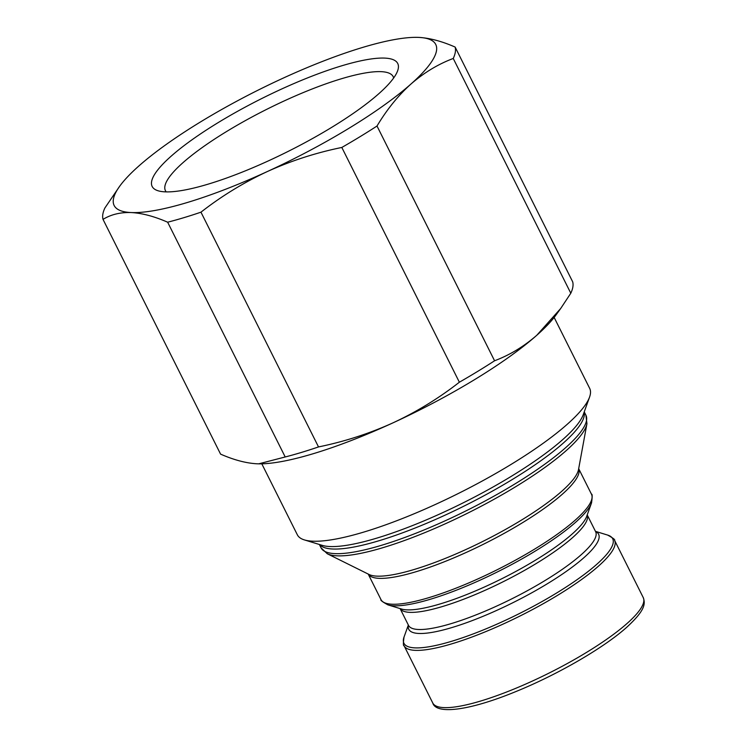 <?xml version="1.0" encoding="UTF-8"?>
<svg xmlns="http://www.w3.org/2000/svg" width="747" height="747" viewBox="0 0 747 747"><rect width="100%" height="100%" fill="white"/><g stroke="black" fill="none" stroke-linecap="round" stroke-linejoin="round"><path stroke-width="1.12" d="M554.143 317.428L589.682 388.384A163.481 35.174 153.4 0 1 589.56 397.105A163.481 35.174 153.4 0 1 567.188 424.333A163.481 35.174 153.4 0 1 425.781 508.772A163.481 35.174 153.4 0 1 304.393 539.913A163.481 35.174 153.4 0 1 297.334 534.777L261.805 463.822M378.841 93.683A137.317 29.544 153.4 0 1 260.059 164.62A137.317 29.544 153.4 0 1 158.093 190.774A137.317 29.544 153.4 0 1 171.054 156.263A137.317 29.544 153.4 0 1 316.476 74.429A137.317 29.544 153.4 0 1 397.628 70.816A137.317 29.544 153.4 0 1 378.841 93.683M166.207 191.886A127.354 27.396 153.4 0 1 165.432 190.7A127.354 27.396 153.4 0 1 182.95 162.697A127.354 27.396 153.4 0 1 305.626 91.601A127.354 27.396 153.4 0 1 393.174 76.652A127.354 27.396 153.4 0 1 393.66 77.987M138.895 165.955A179.822 38.685 153.4 0 1 282.637 78.379A179.822 38.685 153.4 0 1 416.957 37.35A179.822 38.685 153.4 0 1 418.684 37.397A179.822 38.685 153.4 0 1 410.999 84A179.822 38.685 153.4 0 1 267.258 171.577A179.822 38.685 153.4 0 1 131.201 212.55A179.822 38.685 153.4 0 1 119.707 186.199A179.822 38.685 153.4 0 1 138.895 165.955M417.256 37.359L418.684 37.397C429.628 38.004 441.776 41.225 455.128 47.061A196.172 42.206 153.4 0 1 453.242 58.471C438.087 64.177 424.007 72.683 410.999 84C398.244 95.476 386.918 109.482 377.011 126.019A196.172 42.206 153.4 0 1 341.818 147.458C315.86 152.771 291.003 160.81 267.258 171.577C243.606 182.595 221.504 196.134 200.962 212.176A196.172 42.206 153.4 0 1 167.645 222.204C154.284 216.369 142.135 213.147 131.201 212.55C120.388 212.204 110.995 214.473 103.021 219.375A196.172 42.206 153.4 0 1 104.907 207.965L119.707 186.199M167.645 222.204L285.205 456.968A196.172 42.206 153.4 0 0 318.511 446.93C344.47 441.617 369.326 433.577 393.071 422.811A179.822 38.685 153.4 0 1 258.742 463.84L257.015 463.794C246.09 463.196 233.942 459.975 220.58 454.129L103.021 219.375M318.511 446.93L200.962 212.176M258.695 463.84L285.205 456.968M341.818 147.458L459.368 382.212A196.172 42.206 153.4 0 0 494.57 360.773L377.011 126.019M494.57 360.773C509.856 354.984 523.936 346.477 536.813 335.244A179.822 38.685 153.4 0 1 393.071 422.811C416.723 411.793 438.825 398.263 459.368 382.212M453.242 58.471L570.801 293.226A196.172 42.206 153.4 0 0 572.678 281.815L455.128 47.061M560.68 308.511L555.992 314.991A179.822 38.685 153.4 0 1 536.813 335.244L560.68 308.511L570.801 293.226M432.765 703.002A117.699 25.323 -26.6 0 0 513.675 689.182A117.699 25.323 -26.6 0 0 627.06 623.474A117.699 25.323 -26.6 0 0 643.251 597.591C645.697 604.295 644.53 610.869 626.696 627.312C604.043 647.64 558.42 674.139 517.269 690.994C469.658 710.78 436.173 714.832 432.765 703.002L404.09 645.744C403.193 646.108 403.165 643.214 404.024 637.06A116.747 25.118 -26.6 0 0 473.019 633.988A116.747 25.118 -26.6 0 0 596.648 564.415A116.747 25.118 -26.6 0 0 607.666 535.085L595.452 531.341M607.666 535.085C613.11 538.083 615.407 539.838 614.576 540.333A117.699 25.323 153.4 0 1 598.384 566.217A117.699 25.323 153.4 0 1 485.008 631.925A117.699 25.323 153.4 0 1 404.09 645.744M595.508 531.472A106.158 22.84 153.4 0 1 584.014 557.589A106.158 22.84 153.4 0 1 473.934 619.954A106.158 22.84 153.4 0 1 408.413 625.164M400.112 608.6L408.525 625.388A104.627 22.513 -26.6 0 0 480.452 613.11A104.627 22.513 -26.6 0 0 581.231 554.704A104.627 22.513 -26.6 0 0 595.63 531.696L595.63 531.705M587.207 514.926A104.627 22.513 153.4 0 1 572.65 537.56A104.627 22.513 153.4 0 1 472.702 595.63A104.627 22.513 153.4 0 1 400.14 608.609M387.898 604.865L401.541 609.029A106.158 22.84 -26.6 0 0 480.368 588.813A106.158 22.84 -26.6 0 0 572.193 533.984A106.158 22.84 -26.6 0 0 586.712 516.308L591.54 502.88A116.747 25.118 153.4 0 1 575.573 522.321A116.747 25.118 153.4 0 1 474.588 582.623A116.747 25.118 153.4 0 1 387.898 604.865C382.455 601.858 380.158 600.112 380.989 599.608A117.699 25.323 -26.6 0 0 461.898 585.797A117.699 25.323 -26.6 0 0 575.283 520.089A117.699 25.323 -26.6 0 0 591.475 494.206L578.682 468.658M578.682 468.686A117.699 25.323 153.4 0 1 562.323 494.206A117.699 25.323 153.4 0 1 449.75 559.578A117.699 25.323 153.4 0 1 368.215 574.079M327.251 553.742L368.99 574.452A118.698 25.538 -26.6 0 0 455.81 554.013A118.698 25.538 -26.6 0 0 561.735 491.293A118.698 25.538 -26.6 0 0 578.523 469.527L586.937 423.708A147.112 31.654 153.4 0 1 566.133 450.674A147.112 31.654 153.4 0 1 434.857 528.409A147.112 31.654 153.4 0 1 327.251 553.742L321.051 547.831A148.111 31.869 -26.6 0 0 422.867 530.445A148.111 31.869 -26.6 0 0 565.544 447.761A148.111 31.869 -26.6 0 0 585.919 415.192L584.247 411.858M584.163 412.111A148.111 31.869 153.4 0 1 563.229 443.139A148.111 31.869 153.4 0 1 423.866 524.459A148.111 31.869 153.4 0 1 319.632 544.572M589.56 397.105L583.248 414.65A149.643 32.196 153.4 0 1 562.771 439.563A149.643 32.196 153.4 0 1 433.335 516.859A149.643 32.196 153.4 0 1 322.218 545.357L304.393 539.913M408.348 625.034L404.024 637.06M368.196 574.06L380.989 599.608M319.38 544.498L321.051 547.831M586.937 423.708L585.919 415.192M591.54 502.88C592.399 496.727 592.371 493.832 591.475 494.206M587.217 514.907L595.63 531.696M614.576 540.333L643.251 597.591"/></g></svg>
